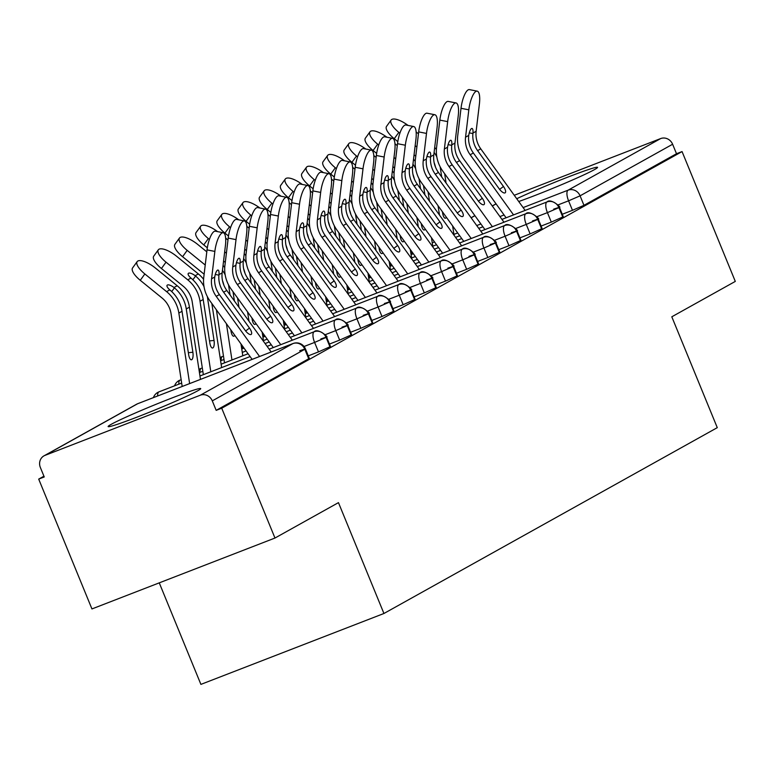 <?xml version="1.0" encoding="UTF-8"?>
<svg xmlns="http://www.w3.org/2000/svg" width="774" height="774" viewBox="0 0 774 774"><rect width="100%" height="100%" fill="white"/><g stroke="black" fill="none" stroke-linecap="round" stroke-linejoin="round"><path stroke-width="1.16" d="M516.732 198.725A50.039 2.428 157.7 0 1 567.332 177.314A50.039 2.428 157.7 0 1 597.557 167.358A50.039 2.428 157.7 0 1 594.519 169.593A50.039 2.428 157.7 0 1 518.744 201.521M197.68 390.822A50.039 2.428 157.7 0 1 146.48 413.413A50.039 2.428 157.7 0 1 108.128 426.571A50.039 2.428 157.7 0 1 111.166 424.346A50.039 2.428 157.7 0 1 162.366 401.754A50.039 2.428 157.7 0 1 200.718 388.596A50.039 2.428 157.7 0 1 197.68 390.822M514.246 195.29L660.648 138.575A9.627 8.911 60.9 0 1 672.616 144.245L676.505 153.726L682.058 151.578L735.3 281.407L671.803 316.798L717.275 427.654L383.933 613.492L338.461 502.636L274.973 538.036L91.942 608.935L38.7 479.106L44.244 476.958L40.354 467.477A9.627 8.911 -119.1 0 1 43.992 455.847L136.534 404.26A9.627 8.911 -119.1 0 1 137.569 403.767L45.027 455.364A9.627 8.911 -119.1 0 0 43.992 455.847M43.934 476.194L38.7 479.106M159.26 582.861L200.901 684.39L383.933 613.492M200.321 395.204L292.862 343.608A9.627 8.911 -119.1 0 1 304.83 349.277L305.411 348.851L309.3 358.333L308.72 358.768L304.83 349.277L212.289 400.874A9.627 8.911 -119.1 0 0 200.321 395.204L45.027 455.364M308.72 358.768L216.178 410.355L221.722 408.208L274.973 538.036M212.289 400.874L216.178 410.355M682.058 151.578L221.722 408.208M562.263 214.263L572.47 210.315L568.58 200.824L558.015 204.917M676.505 153.726L583.964 205.323L572.47 210.315M562.804 217.117L558.915 207.635L547.421 212.627A9.627 3.609 -111.2 0 1 546.947 201.966A9.627 3.609 -111.2 0 1 547.005 201.937L501.958 219.39L546.947 201.966A9.627 8.911 60.9 0 1 558.915 207.635L559.389 207.258L563.288 216.749L551.311 222.109L547.421 212.627L536.856 216.72M541.103 226.066L551.311 222.109M541.636 228.92L537.746 219.429L526.252 224.421A9.627 3.609 -111.2 0 1 525.778 213.759A9.627 3.609 -111.2 0 1 525.846 213.74L480.789 231.184L525.778 213.759A9.627 8.911 60.9 0 1 537.746 219.429L538.23 219.061L542.119 228.543L530.142 233.912L526.252 224.421L515.687 228.514M519.934 237.86L530.142 233.912M520.476 240.714L516.577 231.233L505.083 236.225A9.627 3.609 -111.2 0 1 504.619 225.563A9.627 3.609 -111.2 0 1 504.677 225.534L459.63 242.988L504.619 225.563A9.627 8.911 60.9 0 1 516.577 231.233L517.061 230.855L520.95 240.346L508.982 245.706L505.083 236.225L494.528 240.317M498.775 249.663L508.982 245.706M499.307 252.518L495.418 243.026L483.924 248.019A9.627 3.609 -111.2 0 1 483.45 237.357A9.627 3.609 -111.2 0 1 483.518 237.337L438.461 254.791L483.45 237.357A9.627 8.911 60.9 0 1 495.418 243.026L495.902 242.659L499.791 252.14L487.813 257.51L483.924 248.019L473.359 252.111M477.606 261.457L487.813 257.51M478.139 264.311L474.249 254.83L462.755 259.822A9.627 3.609 -111.2 0 1 462.291 249.16A9.627 3.609 -111.2 0 1 462.349 249.131L417.292 266.585L462.291 249.16A9.627 8.911 60.9 0 1 474.249 254.83L474.733 254.462L478.622 263.944L466.645 269.304L462.755 259.822L452.2 263.915M456.447 273.261L466.645 269.304M456.979 276.115L453.09 266.624L441.596 271.616A9.627 3.609 -111.2 0 1 441.122 260.954A9.627 3.609 -111.2 0 1 441.19 260.935L396.133 278.388L441.122 260.954A9.627 8.911 60.9 0 1 453.09 266.624L453.574 266.256L457.463 275.738L445.485 281.107L441.596 271.616L431.031 275.708M435.278 285.055L445.485 281.107M435.81 287.909L431.921 278.427L420.427 283.419A9.627 3.609 -111.2 0 1 419.953 272.758A9.627 3.609 -111.2 0 1 420.021 272.729L374.964 290.182L419.953 272.758A9.627 8.911 60.9 0 1 431.921 278.427L432.405 278.059L436.294 287.541L424.316 292.901L420.427 283.419L409.862 287.512M414.109 296.858L424.316 292.901M414.651 299.712L410.762 290.231L399.268 295.223A9.627 3.609 -111.2 0 1 398.794 284.561A9.627 3.609 -111.2 0 1 398.852 284.532L353.805 301.986L398.794 284.561A9.627 8.911 60.9 0 1 410.762 290.231L411.246 289.853L415.135 299.344L403.157 304.704L399.268 295.223L388.703 299.315M392.95 308.662L403.157 304.704M393.482 311.506L389.593 302.024L378.099 307.017A9.627 3.609 -111.2 0 1 377.625 296.355A9.627 3.609 -111.2 0 1 377.693 296.326L332.636 313.78L377.625 296.355A9.627 8.911 60.9 0 1 389.593 302.024L390.077 301.657L393.966 311.138L381.988 316.498L378.099 307.017L367.534 311.109M371.781 320.455L381.988 316.498M372.323 323.309L368.434 313.828L356.94 318.82A9.627 3.609 -111.2 0 1 356.466 308.158A9.627 3.609 -111.2 0 1 356.524 308.129L311.477 325.583L356.466 308.158A9.627 8.911 60.9 0 1 368.434 313.828L368.908 313.451L372.807 322.942L360.829 328.302L356.94 318.82L346.375 322.913M350.622 332.259L360.829 328.302M351.154 335.113L347.265 325.622L335.771 330.614A9.627 3.609 -111.2 0 1 335.297 319.952A9.627 3.609 -111.2 0 1 335.365 319.923L290.308 337.377L335.297 319.952A9.627 8.911 60.9 0 1 347.265 325.622L347.749 325.254L351.638 334.736L339.66 340.105L335.771 330.614L325.206 334.707M329.453 344.053L339.66 340.105M329.995 346.907L326.096 337.425L314.602 342.418A9.627 3.609 -111.2 0 1 314.138 331.756A9.627 3.609 -111.2 0 1 314.196 331.727L269.149 349.18L314.138 331.756A9.627 8.911 60.9 0 1 326.096 337.425L326.58 337.048L330.469 346.539L318.501 351.899L314.602 342.418L304.037 346.51M308.284 355.856L318.501 351.899M153.407 397.623A9.627 9.627 0 0 1 157.799 392.399A9.627 8.911 60.9 0 1 158.457 392.07A9.627 8.911 60.9 0 1 158.844 391.915L181.658 383.072L158.902 391.886A9.627 3.609 -111.2 0 1 158.97 391.857M199.944 375.99L250.099 356.562L199.944 375.98M174.576 385.81A9.627 9.627 0 0 1 178.968 380.595A9.627 8.911 60.9 0 1 179.616 380.276A9.627 8.911 60.9 0 1 180.003 380.111L180.071 380.082A9.627 3.609 -111.2 0 1 180.129 380.063M199.431 372.584L202.817 371.268L199.431 372.584M221.112 364.186L248.067 353.747L221.112 364.186M267.117 346.365L271.268 344.759L267.117 346.365M198.966 369.566A9.627 9.627 0 0 1 200.127 368.801A9.627 8.911 60.9 0 1 200.785 368.472A9.627 8.911 60.9 0 1 201.172 368.308L201.23 368.289A9.627 3.609 -111.2 0 1 201.298 368.26M220.59 360.79L223.986 359.475L220.59 360.79M242.281 352.393L246.045 350.932L242.272 352.383M265.085 343.55L269.236 341.944L265.085 343.55M288.286 334.571L292.427 332.965L288.276 334.562M220.135 357.762A9.627 9.627 0 0 1 221.296 356.998A9.627 8.911 60.9 0 1 221.945 356.679A9.627 8.911 60.9 0 1 222.332 356.514L222.399 356.485A9.627 3.609 -111.2 0 1 222.467 356.466M241.759 348.987L244.013 348.116L241.759 348.987M263.441 340.589L267.204 339.128L263.441 340.589M286.254 331.756L290.395 330.15L286.254 331.756M309.445 322.768L313.596 321.162L309.445 322.768M262.918 337.193L265.172 336.313L262.918 337.183M284.609 328.786L288.373 327.334L284.609 328.786M307.413 319.952L311.564 318.346L307.413 319.952M330.614 310.974L334.755 309.358L330.614 310.964M284.087 325.39L286.341 324.519L284.087 325.39M305.769 316.992L309.532 315.531L305.769 316.992M328.582 308.158L332.733 306.552L328.582 308.149M351.773 299.17L355.924 297.564L351.773 299.17M305.256 313.596L307.51 312.715L305.256 313.586M326.938 305.188L330.701 303.737L326.938 305.188M349.742 296.355L353.892 294.749L349.742 296.355M372.942 287.367L377.083 285.761L372.942 287.367M326.415 301.792L328.669 300.922L326.415 301.792M348.097 293.394L351.86 291.933L348.097 293.394M370.91 284.561L375.061 282.945L370.91 284.551M394.101 275.573L398.252 273.967L394.101 275.573M347.584 289.989L349.838 289.118L347.584 289.989M369.266 281.591L373.029 280.14L369.266 281.591M392.079 272.758L396.22 271.152L392.07 272.758M415.27 263.77L419.421 262.163L415.27 263.77M368.743 278.195L370.998 277.324L368.743 278.195M390.425 269.797L394.198 268.336L390.425 269.797M413.239 260.954L417.389 259.348L413.239 260.954M436.43 251.976L440.58 250.37L436.43 251.976M389.912 266.391L392.166 265.521L389.912 266.391M411.594 257.994L415.357 256.533L411.594 257.994M434.408 249.16L438.548 247.554L434.408 249.16M457.598 240.172L461.749 238.566L457.598 240.172M411.071 254.598L413.326 253.727L411.071 254.598M432.763 246.2L436.526 244.739L432.763 246.19M455.567 237.357L459.717 235.751L455.567 237.357M478.767 228.378L482.908 226.772L478.758 228.378M207.035 249.886A16.041 4.77 -78.9 0 1 215.414 231.194L223.231 232.732A16.041 4.77 101.1 0 0 214.853 251.415L207.035 249.886L203.765 277.237A32.073 29.702 -119.1 0 0 210.035 300.989L252.131 359.378M271.181 351.996L226.792 290.443A23.733 21.972 60.9 0 1 222.157 272.874L225.428 245.513A16.041 4.77 101.1 0 0 223.231 232.732M245.639 330.962L249.48 328.079A6.415 2.399 -126.9 0 1 251.211 334.387A6.415 2.399 -126.9 0 1 251.115 334.455A6.415 2.399 -126.9 0 1 245.252 330.44L219.39 294.575A23.733 21.972 -119.1 0 1 214.698 277.518L214.756 276.995A6.415 1.906 -78.9 0 1 217.542 270.145A6.415 1.906 -78.9 0 1 218.045 270.049A6.415 1.906 -78.9 0 1 218.974 274.644L218.926 275.157A23.733 21.972 -119.1 0 0 223.618 292.214L226.792 290.443M259.58 356.495L216.217 296.345A23.733 21.972 60.9 0 1 211.573 278.775L214.853 251.415M249.48 328.079L223.618 292.214M200.466 379.386L189.437 307.162A32.073 29.702 60.9 0 0 177.178 285.741L155.439 268.075A16.041 5.563 35.9 0 0 137.153 261.622A16.041 5.563 35.9 0 0 144.854 273.967L166.594 291.643A32.073 29.702 60.9 0 1 178.852 313.064L189.63 383.585M182.18 386.478L171.083 313.828A23.733 21.972 -119.1 0 0 162.008 297.971L140.268 280.304A16.041 5.563 -144.1 0 1 132.567 267.959L137.153 261.622M182.025 311.293A32.073 29.702 60.9 0 0 170.174 290.202L169.777 289.863A6.415 2.225 -144.1 0 1 167.097 285.258A6.415 2.225 -144.1 0 1 167.377 285.026A6.415 2.225 -144.1 0 1 173.995 287.512L174.411 287.851A32.073 29.702 60.9 0 1 186.263 308.932L192.881 352.247A6.415 2.245 -95.6 0 1 191.72 359.707A6.415 2.245 -95.6 0 1 191.391 359.813A6.415 2.245 -95.6 0 1 188.643 354.608L182.025 311.293L178.852 313.064M228.204 238.082A16.041 4.77 -78.9 0 1 236.583 219.4L244.391 220.929A16.041 4.77 101.1 0 0 236.012 239.621L228.204 238.082L224.924 265.443A32.073 29.702 -119.1 0 0 231.194 289.186L273.29 347.574M292.34 340.192L247.961 278.65A23.733 21.972 60.9 0 1 243.326 261.07L246.596 233.719A16.041 4.77 101.1 0 0 244.391 220.929M266.807 319.159L270.648 316.276A6.415 2.399 -126.9 0 1 272.38 322.594A6.415 2.399 -126.9 0 1 272.274 322.661A6.415 2.399 -126.9 0 1 266.411 318.636L240.55 282.781A23.733 21.972 -119.1 0 1 235.857 265.724L235.925 265.201A6.415 1.906 -78.9 0 1 238.711 258.352A6.415 1.906 -78.9 0 1 239.205 258.245A6.415 1.906 -78.9 0 1 240.143 262.85L240.095 263.363A23.733 21.972 -119.1 0 0 244.787 280.42L247.961 278.65M280.739 344.691L237.376 284.551A23.733 21.972 60.9 0 1 232.742 266.972L236.012 239.621M270.648 316.276L244.787 280.42M249.363 226.289A16.041 4.77 -78.9 0 1 257.742 207.596L265.559 209.135A16.041 4.77 101.1 0 0 257.181 227.817L249.363 226.289L246.093 253.64A32.073 29.702 -119.1 0 0 252.363 277.392L294.459 335.771M313.499 328.399L269.129 266.846A23.733 21.972 60.9 0 1 264.485 249.276L267.765 221.915A16.041 4.77 101.1 0 0 265.559 209.135M287.967 307.365L291.808 304.482A6.415 2.399 -126.9 0 1 293.539 310.79A6.415 2.399 -126.9 0 1 293.443 310.858A6.415 2.399 -126.9 0 1 287.58 306.843L261.718 270.977A23.733 21.972 -119.1 0 1 257.026 253.92L257.084 253.398A6.415 1.906 -78.9 0 1 259.88 246.548A6.415 1.906 -78.9 0 1 260.374 246.451A6.415 1.906 -78.9 0 1 261.302 251.047L261.254 251.56A23.733 21.972 -119.1 0 0 265.946 268.617L269.129 266.846M301.908 332.888L258.545 272.748A23.733 21.972 60.9 0 1 253.901 255.178L257.181 227.817M291.808 304.482L265.946 268.617M270.532 214.485A16.041 4.77 -78.9 0 1 278.911 195.803L286.719 197.331A16.041 4.77 101.1 0 0 278.34 216.023L270.532 214.485L267.253 241.846A32.073 29.702 -119.1 0 0 273.522 265.588L315.618 323.977M334.668 316.595L290.289 255.052A23.733 21.972 60.9 0 1 285.654 237.473L288.925 210.122A16.041 4.77 101.1 0 0 286.719 197.331M309.136 295.562L312.977 292.678A6.415 2.399 -126.9 0 1 314.708 298.996A6.415 2.399 -126.9 0 1 314.602 299.064A6.415 2.399 -126.9 0 1 308.739 295.039L282.887 259.174A23.733 21.972 -119.1 0 1 278.185 242.127L278.253 241.604A6.415 1.906 -78.9 0 1 281.039 234.745A6.415 1.906 -78.9 0 1 281.533 234.648A6.415 1.906 -78.9 0 1 282.471 239.253L282.423 239.766A23.733 21.972 -119.1 0 0 287.115 256.823L290.289 255.052M323.068 321.084L279.704 260.944A23.733 21.972 60.9 0 1 275.07 243.375L278.34 216.023M312.977 292.678L287.115 256.823M291.692 202.691A16.041 4.77 -78.9 0 1 300.07 183.999L307.888 185.537A16.041 4.77 101.1 0 0 299.509 204.22L291.692 202.691L288.421 230.042A32.073 29.702 -119.1 0 0 294.691 253.795L336.787 312.174M355.837 304.801L311.458 243.249A23.733 21.972 60.9 0 1 306.814 225.679L310.093 198.318A16.041 4.77 101.1 0 0 307.888 185.537M330.295 283.768L334.136 280.885A6.415 2.399 -126.9 0 1 335.877 287.193A6.415 2.399 -126.9 0 1 335.771 287.26A6.415 2.399 -126.9 0 1 329.908 283.245L304.047 247.38A23.733 21.972 -119.1 0 1 299.354 230.323L299.412 229.801A6.415 1.906 -78.9 0 1 302.208 222.951A6.415 1.906 -78.9 0 1 302.702 222.844A6.415 1.906 -78.9 0 1 303.631 227.45L303.582 227.962A23.733 21.972 -119.1 0 0 308.284 245.019L311.458 243.249M344.237 309.29L300.873 249.151A23.733 21.972 60.9 0 1 296.239 231.581L299.509 204.22M334.136 280.885L308.284 245.019M203.581 279.269A32.073 29.702 60.9 0 0 198.338 273.938L176.598 256.271A16.041 5.563 35.9 0 0 158.322 249.818A16.041 5.563 35.9 0 0 166.023 262.173L187.763 279.84A32.073 29.702 60.9 0 1 200.021 301.26L210.789 371.781M203.339 374.674L192.242 302.034A23.733 21.972 -119.1 0 0 183.177 286.177L161.437 268.51A16.041 5.563 -144.1 0 1 153.736 256.155L158.322 249.818M207.345 296.606A32.073 29.702 60.9 0 1 207.422 297.139L214.04 340.454A6.415 2.245 -95.6 0 1 212.889 347.913A6.415 2.245 -95.6 0 1 212.55 348.019A6.415 2.245 -95.6 0 1 209.812 342.814L203.194 299.499A32.073 29.702 60.9 0 0 191.342 278.408L190.946 278.069A6.415 2.225 -144.1 0 1 188.266 273.464A6.415 2.225 -144.1 0 1 188.537 273.222A6.415 2.225 -144.1 0 1 195.164 275.718L195.57 276.047A32.073 29.702 60.9 0 1 204.007 286.612M211.844 303.505L221.635 367.582M206.803 251.821L197.767 244.478A16.041 5.563 35.9 0 0 179.481 238.024A16.041 5.563 35.9 0 0 187.182 250.37L205.226 265.037M204.123 274.209L182.596 256.707A16.041 5.563 -144.1 0 1 174.895 244.361L179.481 238.024M224.508 362.871L216.401 309.823M222.496 280.662A32.073 29.702 60.9 0 1 223.88 285.2M230.787 329.772L230.971 331.011A6.415 2.245 -95.6 0 0 233.719 336.216A6.415 2.245 -95.6 0 0 234.048 336.109A6.415 2.245 -95.6 0 0 234.745 335.268M226.414 323.706L231.958 359.987M233.013 291.701L234.435 301.038M240.985 343.917L242.794 355.788M228.504 284.803A32.073 29.702 60.9 0 1 228.591 285.335L230.062 294.981M222.457 270.397A32.073 29.702 60.9 0 1 225.166 274.818M223.047 265.463A32.073 29.702 60.9 0 1 224.75 267.465M217.581 231.62A16.041 5.563 35.9 0 0 200.65 226.221A16.041 5.563 35.9 0 0 208.351 238.576L209.396 239.427M207.326 247.806L203.765 244.913A16.041 5.563 -144.1 0 1 196.064 232.558L200.65 226.221M245.668 351.077L245.542 350.235M238.992 307.365L237.57 298.029M225.292 262.405L223.58 261.012M225.65 238.131L227.972 240.017M224.673 251.84L226.385 253.233M243.665 268.868A32.073 29.702 60.9 0 1 245.039 273.396M251.947 317.969L252.14 319.217A6.415 2.245 -95.6 0 0 254.888 324.422A6.415 2.245 -95.6 0 0 255.217 324.316A6.415 2.245 -95.6 0 0 255.913 323.464M247.574 311.912L249.005 321.249M254.172 279.907L255.594 289.244M262.144 332.114L263.576 341.45M249.673 272.999A32.073 29.702 60.9 0 1 249.76 273.541L251.231 283.178M243.617 258.603A32.073 29.702 60.9 0 1 246.335 263.015M244.207 253.669A32.073 29.702 60.9 0 1 245.919 255.672M238.75 219.826A16.041 5.563 35.9 0 0 221.809 214.417A16.041 5.563 35.9 0 0 229.51 226.772L230.565 227.633M228.494 236.012L224.924 233.109A16.041 5.563 -144.1 0 1 217.223 220.754L221.809 214.417M266.837 339.273L266.711 338.441M260.161 295.562L258.729 286.225M246.451 250.602L244.739 249.218M246.809 226.337L249.131 228.224M245.842 240.046L247.554 241.44M264.824 257.065A32.073 29.702 60.9 0 1 266.208 261.593M273.116 306.175L273.299 307.413A6.415 2.245 -95.6 0 0 276.047 312.619A6.415 2.245 -95.6 0 0 276.376 312.512A6.415 2.245 -95.6 0 0 277.073 311.67M268.742 300.109L270.165 309.445M275.341 268.104L276.763 277.44M283.313 320.32L284.735 329.656M270.832 261.206A32.073 29.702 60.9 0 1 270.919 261.738L272.39 271.384M264.785 246.8A32.073 29.702 60.9 0 1 267.494 251.221M265.376 241.865A32.073 29.702 60.9 0 1 267.078 243.868M312.86 190.888A16.041 4.77 -78.9 0 1 321.239 172.205L329.056 173.734A16.041 4.77 101.1 0 0 320.668 192.416L312.86 190.888L309.59 218.249A32.073 29.702 -119.1 0 0 315.85 241.991L357.946 300.38M376.996 292.998L332.617 231.455A23.733 21.972 60.9 0 1 327.983 213.876L331.253 186.524A16.041 4.77 101.1 0 0 329.056 173.734M351.464 271.964L355.305 269.081A6.415 2.399 -126.9 0 1 357.037 275.399A6.415 2.399 -126.9 0 1 356.93 275.457A6.415 2.399 -126.9 0 1 351.067 271.442L325.215 235.577A23.733 21.972 -119.1 0 1 320.513 218.529L320.581 218.007A6.415 1.906 -78.9 0 1 323.368 211.147A6.415 1.906 -78.9 0 1 323.861 211.05A6.415 1.906 -78.9 0 1 324.799 215.656L324.751 216.169A23.733 21.972 -119.1 0 0 329.443 233.216L332.617 231.455M365.396 297.487L322.032 237.347A23.733 21.972 60.9 0 1 317.398 219.777L320.668 192.416M355.305 269.081L329.443 233.216M259.919 208.022A16.041 5.563 35.9 0 0 242.978 202.624A16.041 5.563 35.9 0 0 250.679 214.978L251.734 215.83M249.654 224.208L246.093 221.316A16.041 5.563 -144.1 0 1 238.392 208.961L242.978 202.624M287.996 327.47L287.87 326.638M281.32 283.768L279.898 274.431M267.62 238.808L265.908 237.415M267.978 214.533L270.3 216.42M267.001 228.243L268.713 229.636M285.993 245.271A32.073 29.702 60.9 0 1 287.377 249.799M294.275 294.372L294.468 295.62A6.415 2.245 -95.6 0 0 297.216 300.815A6.415 2.245 -95.6 0 0 297.545 300.709A6.415 2.245 -95.6 0 0 298.242 299.867M289.911 288.315L291.334 297.651M296.5 256.3L297.932 265.646M304.472 308.516L305.904 317.853M292.001 249.402A32.073 29.702 60.9 0 1 292.088 249.934L293.559 259.58M285.945 235.006A32.073 29.702 60.9 0 1 288.663 239.418M286.535 230.072A32.073 29.702 60.9 0 1 288.247 232.065M334.02 179.084A16.041 4.77 -78.9 0 1 342.408 160.402L350.216 161.93A16.041 4.77 101.1 0 0 341.837 180.623L334.02 179.084L330.75 206.445A32.073 29.702 -119.1 0 0 337.019 230.188L379.115 288.576M398.165 281.194L353.786 219.652A23.733 21.972 60.9 0 1 349.142 202.082L352.422 174.721A16.041 4.77 101.1 0 0 350.216 161.93M372.623 260.17L376.464 257.287A6.415 2.399 -126.9 0 1 378.205 263.595A6.415 2.399 -126.9 0 1 378.099 263.663A6.415 2.399 -126.9 0 1 372.236 259.648L346.375 223.783A23.733 21.972 -119.1 0 1 341.682 206.726L341.75 206.203A6.415 1.906 -78.9 0 1 344.536 199.353A6.415 1.906 -78.9 0 1 345.03 199.247A6.415 1.906 -78.9 0 1 345.968 203.852L345.92 204.365A23.733 21.972 -119.1 0 0 350.612 221.422L353.786 219.652M386.565 285.693L343.201 225.553A23.733 21.972 60.9 0 1 338.567 207.983L341.837 180.623M376.464 257.287L350.612 221.422M281.078 196.228A16.041 5.563 35.9 0 0 264.147 190.82A16.041 5.563 35.9 0 0 271.838 203.175L272.893 204.026M270.823 212.415L267.253 209.512A16.041 5.563 -144.1 0 1 259.561 197.157L264.147 190.82M309.165 315.676L309.039 314.844M302.489 271.964L301.057 262.628M288.789 227.005L287.077 225.611M289.137 202.73L291.459 204.626M288.17 216.449L289.882 217.833M307.152 233.467A32.073 29.702 60.9 0 1 308.536 237.995M315.444 282.578L315.628 283.816A6.415 2.245 -95.6 0 0 318.375 289.021A6.415 2.245 -95.6 0 0 318.704 288.915A6.415 2.245 -95.6 0 0 319.401 288.073M311.071 276.512L312.493 285.848M317.669 244.507L319.091 253.843M325.641 296.723L327.063 306.059M313.16 237.608A32.073 29.702 60.9 0 1 313.247 238.14L314.718 247.777M307.114 223.202A32.073 29.702 60.9 0 1 309.823 227.624M307.704 218.268A32.073 29.702 60.9 0 1 309.406 220.271M355.189 167.29A16.041 4.77 -78.9 0 1 363.567 148.598L371.385 150.137A16.041 4.77 101.1 0 0 363.006 168.819L355.189 167.29L351.918 194.651A32.073 29.702 -119.1 0 0 358.178 218.394L400.284 276.782M419.324 269.4L374.945 207.848A23.733 21.972 60.9 0 1 370.311 190.278L373.581 162.927A16.041 4.77 101.1 0 0 371.385 150.137M393.792 248.367L397.633 245.484A6.415 2.399 -126.9 0 1 399.365 251.792A6.415 2.399 -126.9 0 1 399.268 251.86A6.415 2.399 -126.9 0 1 393.395 247.844L367.544 211.979A23.733 21.972 -119.1 0 1 362.851 194.932L362.909 194.409A6.415 1.906 -78.9 0 1 365.696 187.55A6.415 1.906 -78.9 0 1 366.189 187.453A6.415 1.906 -78.9 0 1 367.128 192.058L367.079 192.571A23.733 21.972 -119.1 0 0 371.772 209.619L374.945 207.848M407.734 273.89L364.37 213.75A23.733 21.972 60.9 0 1 359.726 196.18L363.006 168.819M397.633 245.484L371.772 209.619M302.247 184.425A16.041 5.563 35.9 0 0 285.306 179.026A16.041 5.563 35.9 0 0 293.007 191.381L294.062 192.233M291.992 200.611L288.421 197.709A16.041 5.563 -144.1 0 1 280.72 185.363L285.306 179.026M330.324 303.872L330.198 303.04M323.648 260.161L322.226 250.824M309.948 215.211L308.236 213.817M310.306 190.936L312.628 192.823M309.329 204.646L311.051 206.039M328.321 221.674A32.073 29.702 60.9 0 1 329.705 226.202M336.603 270.774L336.796 272.013A6.415 2.245 -95.6 0 0 339.544 277.218A6.415 2.245 -95.6 0 0 339.873 277.111A6.415 2.245 -95.6 0 0 340.57 276.27M332.239 264.708L333.662 274.044M338.828 232.703L340.26 242.039M346.81 284.919L348.232 294.255M334.329 225.805A32.073 29.702 60.9 0 1 334.416 226.337L335.887 235.983M328.282 211.408A32.073 29.702 60.9 0 1 330.991 215.82M328.873 206.474A32.073 29.702 60.9 0 1 330.575 208.467M376.358 155.487A16.041 4.77 -78.9 0 1 384.736 136.805L392.544 138.333A16.041 4.77 101.1 0 0 384.165 157.025L376.358 155.487L373.078 182.848A32.073 29.702 -119.1 0 0 379.347 206.59L421.443 264.979M440.493 257.597L396.114 196.054A23.733 21.972 60.9 0 1 391.48 178.484L394.75 151.124A16.041 4.77 101.1 0 0 392.544 138.333M414.961 236.573L418.802 233.69A6.415 2.399 -126.9 0 1 420.534 239.998A6.415 2.399 -126.9 0 1 420.427 240.066A6.415 2.399 -126.9 0 1 414.564 236.051L388.703 200.185A23.733 21.972 -119.1 0 1 384.01 183.128L384.078 182.606A6.415 1.906 -78.9 0 1 386.865 175.756A6.415 1.906 -78.9 0 1 387.358 175.65A6.415 1.906 -78.9 0 1 388.296 180.255L388.248 180.768A23.733 21.972 -119.1 0 0 392.94 197.825L396.114 196.054M428.893 262.096L385.529 201.956A23.733 21.972 60.9 0 1 380.895 184.376L384.165 157.025M418.802 233.69L392.94 197.825M323.406 172.631A16.041 5.563 35.9 0 0 306.475 167.223A16.041 5.563 35.9 0 0 314.176 179.578L315.221 180.429M313.151 188.808L309.59 185.915A16.041 5.563 -144.1 0 1 301.889 173.56L306.475 167.223M351.493 292.079L351.367 291.237M344.817 248.367L343.395 239.031M331.117 203.407L329.405 202.014M331.466 179.133L333.797 181.019M330.498 192.842L332.21 194.235M349.48 209.87A32.073 29.702 60.9 0 1 350.864 214.398M357.772 258.971L357.965 260.219A6.415 2.245 -95.6 0 0 360.703 265.424A6.415 2.245 -95.6 0 0 361.032 265.318A6.415 2.245 -95.6 0 0 361.739 264.466M353.399 252.914L354.831 262.251M359.997 220.909L361.419 230.246M367.969 273.116L369.392 282.452M355.489 214.011A32.073 29.702 60.9 0 1 355.576 214.543L357.046 224.179M349.442 199.605A32.073 29.702 60.9 0 1 352.16 204.017M350.032 194.671A32.073 29.702 60.9 0 1 351.735 196.673M397.517 143.693A16.041 4.77 -78.9 0 1 405.895 125.001L413.713 126.539A16.041 4.77 101.1 0 0 405.334 145.222L397.517 143.693L394.247 171.044A32.073 29.702 -119.1 0 0 400.516 194.796L442.612 253.175M461.652 245.803L417.273 184.251A23.733 21.972 60.9 0 1 412.639 166.681L415.919 139.32A16.041 4.77 101.1 0 0 413.713 126.539M436.12 224.77L439.961 221.886A6.415 2.399 -126.9 0 1 441.693 228.195A6.415 2.399 -126.9 0 1 441.596 228.262A6.415 2.399 -126.9 0 1 435.733 224.247L409.872 188.382A23.733 21.972 -119.1 0 1 405.179 171.325L405.237 170.812A6.415 1.906 -78.9 0 1 408.024 163.953A6.415 1.906 -78.9 0 1 408.527 163.856A6.415 1.906 -78.9 0 1 409.456 168.451L409.407 168.974A23.733 21.972 -119.1 0 0 414.1 186.021L417.273 184.251M450.062 250.292L406.698 190.152A23.733 21.972 60.9 0 1 402.054 172.583L405.334 145.222M439.961 221.886L414.1 186.021M344.575 160.828A16.041 5.563 35.9 0 0 327.634 155.429A16.041 5.563 35.9 0 0 335.336 167.774L336.39 168.635M334.32 177.014L330.75 174.111A16.041 5.563 -144.1 0 1 323.048 161.766L327.634 155.429M372.652 280.275L372.526 279.443M365.976 236.563L364.554 227.227M352.276 191.613L350.564 190.22M352.634 167.339L354.956 169.225M351.667 181.048L353.379 182.441M370.649 198.076A32.073 29.702 60.9 0 1 372.033 202.604M378.941 247.177L379.125 248.415A6.415 2.245 -95.6 0 0 381.872 253.62A6.415 2.245 -95.6 0 0 382.201 253.514A6.415 2.245 -95.6 0 0 382.898 252.672M374.568 241.111L375.99 250.447M381.156 209.106L382.588 218.442M389.138 261.322L390.56 270.658M376.657 202.208A32.073 29.702 60.9 0 1 376.745 202.74L378.215 212.386M370.611 187.801A32.073 29.702 60.9 0 1 373.32 192.223M371.201 182.877A32.073 29.702 60.9 0 1 372.904 184.87M418.686 131.89A16.041 4.77 -78.9 0 1 427.064 113.207L434.872 114.736A16.041 4.77 101.1 0 0 426.493 133.428L418.686 131.89L415.406 159.25A32.073 29.702 -119.1 0 0 421.675 182.993L463.771 241.382M482.821 234L438.442 172.457A23.733 21.972 60.9 0 1 433.808 154.887L437.078 127.526A16.041 4.77 101.1 0 0 434.872 114.736M457.289 212.966L461.13 210.093A6.415 2.399 -126.9 0 1 462.862 216.401A6.415 2.399 -126.9 0 1 462.755 216.468A6.415 2.399 -126.9 0 1 456.892 212.444L431.031 176.588A23.733 21.972 -119.1 0 1 426.339 159.531L426.406 159.009A6.415 1.906 -78.9 0 1 429.193 152.159A6.415 1.906 -78.9 0 1 429.686 152.052A6.415 1.906 -78.9 0 1 430.625 156.658L430.576 157.17A23.733 21.972 -119.1 0 0 435.269 174.227L438.442 172.457M471.221 238.498L427.858 178.359A23.733 21.972 60.9 0 1 423.223 160.779L426.493 133.428M461.13 210.093L435.269 174.227M365.734 149.024A16.041 5.563 35.9 0 0 348.803 143.625A16.041 5.563 35.9 0 0 356.504 155.98L357.549 156.832M355.479 165.21L351.918 162.317A16.041 5.563 -144.1 0 1 344.217 149.963L348.803 143.625M393.821 268.481L393.695 267.64M387.145 224.77L385.723 215.433M373.445 179.81L371.733 178.417M373.803 155.535L376.125 157.422M372.826 169.245L374.539 170.638M391.808 186.273A32.073 29.702 60.9 0 1 393.192 190.801M400.1 235.373L400.293 236.621A6.415 2.245 -95.6 0 0 403.031 241.827A6.415 2.245 -95.6 0 0 403.37 241.72A6.415 2.245 -95.6 0 0 404.067 240.869M395.727 229.317L397.159 238.653M402.325 197.312L403.747 206.648M410.297 249.518L411.729 258.855M397.826 190.414A32.073 29.702 60.9 0 1 397.904 190.946L399.384 200.582M391.77 176.008A32.073 29.702 60.9 0 1 394.488 180.419M392.36 171.073A32.073 29.702 60.9 0 1 394.063 173.076M439.845 120.096A16.041 4.77 -78.9 0 1 448.223 101.404L456.041 102.942A16.041 4.77 101.1 0 0 447.662 121.624L439.845 120.096L436.575 147.447A32.073 29.702 -119.1 0 0 442.844 171.199L484.94 229.578M503.98 222.206L459.611 160.653A23.733 21.972 60.9 0 1 454.967 143.084L458.247 115.723A16.041 4.77 101.1 0 0 456.041 102.942M478.448 201.172L482.289 198.289A6.415 2.399 -126.9 0 1 484.021 204.597A6.415 2.399 -126.9 0 1 483.924 204.665A6.415 2.399 -126.9 0 1 478.061 200.65L452.2 164.785A23.733 21.972 -119.1 0 1 447.507 147.728L447.566 147.205A6.415 1.906 -78.9 0 1 450.362 140.355A6.415 1.906 -78.9 0 1 450.855 140.258A6.415 1.906 -78.9 0 1 451.784 144.854L451.735 145.367A23.733 21.972 -119.1 0 0 456.428 162.424L459.611 160.653M492.39 226.695L449.026 166.555A23.733 21.972 60.9 0 1 444.382 148.985L447.662 121.624M482.289 198.289L456.428 162.424M386.903 137.23A16.041 5.563 35.9 0 0 369.962 131.832A16.041 5.563 35.9 0 0 377.664 144.177L378.718 145.038M376.648 153.416L373.078 150.514A16.041 5.563 -144.1 0 1 365.376 138.169L369.962 131.832M414.99 256.678L414.854 255.846M408.314 212.966L406.882 203.63M394.605 168.016L392.892 166.623M394.963 143.741L397.285 145.628M393.995 157.451L395.708 158.844M412.977 174.469A32.073 29.702 60.9 0 1 414.361 179.007M421.269 223.58L421.453 224.818A6.415 2.245 -95.6 0 0 424.2 230.023A6.415 2.245 -95.6 0 0 424.529 229.917A6.415 2.245 -95.6 0 0 425.226 229.075M416.896 217.513L418.318 226.85M423.494 185.508L424.916 194.845M431.466 237.724L432.889 247.061M418.986 178.61A32.073 29.702 60.9 0 1 419.073 179.142L420.543 188.788M412.939 164.204A32.073 29.702 60.9 0 1 415.648 168.626M413.529 159.28A32.073 29.702 60.9 0 1 415.232 161.273M461.014 108.292A16.041 4.77 -78.9 0 1 469.392 89.61L477.2 91.139A16.041 4.77 101.1 0 0 468.821 109.831L461.014 108.292L457.734 135.653A32.073 29.702 -119.1 0 0 464.003 159.396L506.099 217.784M525.149 210.402L480.77 148.86A23.733 21.972 60.9 0 1 476.136 131.28L479.406 103.929A16.041 4.77 101.1 0 0 477.2 91.139M499.617 189.369L503.458 186.486A6.415 2.399 -126.9 0 1 505.19 192.803A6.415 2.399 -126.9 0 1 505.083 192.871A6.415 2.399 -126.9 0 1 499.22 188.846L473.369 152.991A23.733 21.972 -119.1 0 1 468.667 135.934L468.734 135.411A6.415 1.906 -78.9 0 1 471.521 128.561A6.415 1.906 -78.9 0 1 472.014 128.455A6.415 1.906 -78.9 0 1 472.953 133.06L472.904 133.573A23.733 21.972 -119.1 0 0 477.597 150.63L480.77 148.86M513.549 214.901L470.186 154.752A23.733 21.972 60.9 0 1 465.551 137.182L468.821 109.831M503.458 186.486L477.597 150.63M408.062 125.427A16.041 5.563 35.9 0 0 391.131 120.028A16.041 5.563 35.9 0 0 398.833 132.383L399.877 133.234M397.807 141.613L394.247 138.72A16.041 5.563 -144.1 0 1 386.545 126.365L391.131 120.028M436.149 244.884L436.023 244.042M429.473 201.172L428.051 191.836M415.773 156.213L414.061 154.819M416.131 131.938L418.453 133.825M415.154 145.647L416.867 147.041M434.146 162.675A32.073 29.702 60.9 0 1 435.52 167.203M442.428 211.776L442.622 213.024A6.415 2.245 -95.6 0 0 445.369 218.229A6.415 2.245 -95.6 0 0 445.698 218.123A6.415 2.245 -95.6 0 0 446.395 217.271M438.055 205.72L439.487 215.056M444.653 173.715L446.076 183.051M452.626 225.921L454.057 235.257M440.154 166.816A32.073 29.702 60.9 0 1 440.242 167.348L441.712 176.985M434.098 152.41A32.073 29.702 60.9 0 1 436.817 156.822M434.688 147.476A32.073 29.702 60.9 0 1 436.401 149.479M299.683 350.738L305.411 348.851A9.627 9.627 0 0 0 293.036 343.53A9.627 3.609 -111.2 0 0 292.862 343.608L137.569 403.767A9.627 3.609 -111.2 0 1 137.743 403.689A9.627 3.609 -111.2 0 1 137.927 403.631M496.095 203.901L492.303 206.01M474.926 215.694L471.143 217.804M453.757 227.498L452.935 227.953M432.598 239.292L431.776 239.756M432.24 242.794L434.495 241.923M453.922 234.396L457.686 232.935M476.736 225.563L480.877 223.957M499.927 216.575L504.077 214.969M523.118 207.587L568.106 190.162L660.648 138.575M672.616 144.245L580.074 195.832L583.964 205.323M568.106 190.162A9.627 8.911 60.9 0 1 580.074 195.832L568.58 200.824A9.627 3.609 -111.2 0 1 568.106 190.162M157.673 395.969A9.627 3.609 -111.2 0 1 158.844 391.915A9.627 3.609 -111.2 0 1 158.902 391.886L158.457 392.07M136.534 404.26A9.627 9.627 0 0 1 137.743 403.689L293.036 343.53A9.627 3.609 -111.2 0 1 293.288 343.463M178.842 384.165A9.627 3.609 -111.2 0 1 180.003 380.111A9.627 3.609 -111.2 0 1 180.071 380.082L179.616 380.276M314.196 331.727C317.911 327.508 329.56 338.122 326.58 337.048L320.852 338.935M200.002 372.362A9.627 3.609 -111.2 0 1 201.172 368.308A9.627 3.609 -111.2 0 1 201.23 368.289L200.785 368.472M335.365 319.923C339.08 315.715 350.719 326.318 347.749 325.254L342.021 327.131M221.171 360.568A9.627 3.609 -111.2 0 1 222.332 356.514A9.627 3.609 -111.2 0 1 222.399 356.485L221.945 356.679M356.524 308.129C360.239 303.911 371.888 314.525 368.908 313.451L363.18 315.337M242.33 348.764A9.627 3.609 -111.2 0 1 242.552 346.094M377.693 296.326C381.408 292.108 393.047 302.721 390.077 301.657L384.349 303.534M263.499 336.961A9.627 3.609 -111.2 0 1 263.721 334.291M398.852 284.532C402.567 280.314 414.216 290.927 411.246 289.853L405.518 291.74M284.658 325.167A9.627 3.609 -111.2 0 1 284.88 322.497M420.021 272.729C423.736 268.51 435.385 279.124 432.405 278.059L426.677 279.936M305.827 313.364A9.627 3.609 -111.2 0 1 306.049 310.693M441.19 260.935C444.895 256.716 456.544 267.33 453.574 266.256L447.846 268.143M326.996 301.57A9.627 3.609 -111.2 0 1 327.209 298.899M462.349 249.131C466.064 244.913 477.713 255.526 474.733 254.462L469.005 256.339M348.155 289.766A9.627 3.609 -111.2 0 1 348.377 287.096M483.518 237.337C487.233 233.119 498.872 243.733 495.902 242.659L490.174 244.536M369.324 277.972A9.627 3.609 -111.2 0 1 369.546 275.302M504.677 225.534C508.392 221.316 520.041 231.929 517.061 230.855L511.333 232.742M390.483 266.169A9.627 3.609 -111.2 0 1 390.706 263.499M525.846 213.74C529.561 209.522 541.2 220.135 538.23 219.061L532.502 220.938M411.652 254.375A9.627 3.609 -111.2 0 1 411.874 251.705M547.005 201.937C550.72 197.718 562.369 208.332 559.389 207.258L553.662 209.144M216.217 296.345L219.39 294.575M218.974 274.644L222.157 272.874M211.573 278.775L214.756 276.995M218.926 275.157L215.288 274.451M144.854 273.967L140.268 280.304M169.777 289.863L166.594 291.643M177.178 285.741L173.995 287.512M189.437 307.162L186.263 308.932M188.353 352.692L192.881 352.247M174.411 287.851L171.712 291.575M237.376 284.551L240.55 282.781M240.143 262.85L243.326 261.07M232.742 266.972L235.925 265.201M240.095 263.363L236.457 262.647M258.545 272.748L261.718 270.977M261.302 251.047L264.485 249.276M253.901 255.178L257.084 253.398M261.254 251.56L257.626 250.853M279.704 260.944L282.887 259.174M282.471 239.253L285.654 237.473M275.07 243.375L278.253 241.604M282.423 239.766L278.785 239.05M300.873 249.151L304.047 247.38M303.631 227.45L306.814 225.679M296.239 231.581L299.412 229.801M303.582 227.962L299.954 227.256M166.023 262.173L161.437 268.51M190.946 278.069L187.763 279.84M198.338 273.938L195.164 275.718M203.194 299.499L200.021 301.26M209.512 340.899L214.04 340.454M195.57 276.047L192.881 279.772M187.182 250.37L182.596 256.707M208.351 238.576L203.765 244.913M229.51 226.772L224.924 233.109M322.032 237.347L325.215 235.577M324.799 215.656L327.983 213.876M317.398 219.777L320.581 218.007M324.751 216.169L321.113 215.453M250.679 214.978L246.093 221.316M343.201 225.553L346.375 223.783M345.968 203.852L349.142 202.082M338.567 207.983L341.75 206.203M345.92 204.365L342.282 203.649M271.838 203.175L267.253 209.512M364.37 213.75L367.544 211.979M367.128 192.058L370.311 190.278M359.726 196.18L362.909 194.409M367.079 192.571L363.441 191.855M293.007 191.381L288.421 197.709M385.529 201.956L388.703 200.185M388.296 180.255L391.48 178.484M380.895 184.376L384.078 182.606M388.248 180.768L384.61 180.052M314.176 179.578L309.59 185.915M406.698 190.152L409.872 188.382M409.456 168.451L412.639 166.681M402.054 172.583L405.237 170.812M409.407 168.974L405.769 168.258M335.336 167.774L330.75 174.111M427.858 178.359L431.031 176.588M430.625 156.658L433.808 154.887M423.223 160.779L426.406 159.009M430.576 157.17L426.938 156.454M356.504 155.98L351.918 162.317M449.026 166.555L452.2 164.785M451.784 144.854L454.967 143.084M444.382 148.985L447.566 147.205M451.735 145.367L448.107 144.661M377.664 144.177L373.078 150.514M470.186 154.752L473.369 152.991M472.953 133.06L476.136 131.28M465.551 137.182L468.734 135.411M472.904 133.573L469.267 132.857M398.833 132.383L394.247 138.72M431.757 239.669L432.55 239.224M452.925 227.866L453.719 227.43M471.095 217.736L474.878 215.627M492.254 205.942L496.047 203.833M242.078 345.427A9.627 9.627 0 0 0 241.294 345.968M263.237 333.633A9.627 9.627 0 0 0 262.463 334.165M284.406 321.829A9.627 9.627 0 0 0 283.623 322.371M305.566 310.035A9.627 9.627 0 0 0 304.792 310.567M326.734 298.232A9.627 9.627 0 0 0 325.951 298.774M347.894 286.438A9.627 9.627 0 0 0 347.12 286.97M369.063 274.635A9.627 9.627 0 0 0 368.279 275.176M390.231 262.831A9.627 9.627 0 0 0 389.448 263.373M411.391 251.037A9.627 9.627 0 0 0 410.617 251.569"/></g></svg>

